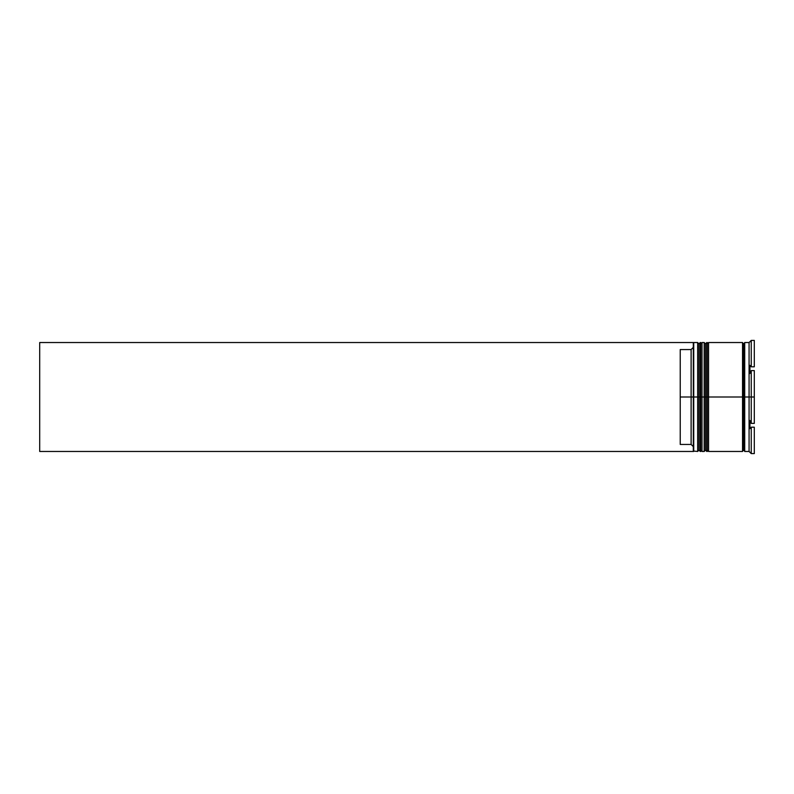 <?xml version="1.0" encoding="UTF-8"?>
<svg xmlns="http://www.w3.org/2000/svg" width="794" height="794" viewBox="0 0 794 794"><rect width="100%" height="100%" fill="white"/><g stroke="black" fill="none" stroke-linecap="round" stroke-linejoin="round"><path stroke-width="1.19" d="M698.958 397L698.958 450.158L698.958 343.842L698.958 397L700.268 397L700.268 451.468L700.268 397L697.658 397L697.658 451.468L697.658 397L693.301 397L693.301 450.982L693.301 343.018L693.301 397L691.117 397L691.117 349.558L680.23 349.558L680.23 397L693.738 397L693.738 451.468L693.738 397L697.658 397L697.658 342.532L697.658 397L698.958 397L698.958 450.158L700.268 451.468L700.705 397L700.705 451.468L700.268 342.532L700.268 397L700.268 342.532L698.958 343.842L698.958 397M702.015 450.158L700.705 451.468L700.705 397L702.015 397L700.705 397L700.268 342.532M700.705 397L700.705 342.532L700.705 397M705.499 397L705.499 450.158L705.499 343.842L705.499 397L706.809 397L706.809 451.468L706.809 397L704.189 397L704.189 451.468L704.189 397L702.015 397L702.015 451.468L702.015 397L704.189 397L704.189 342.532L704.189 397L705.499 397L705.499 450.158L706.809 451.468L707.246 397L707.246 451.468L706.809 342.532L706.809 397L706.809 342.532L705.499 343.842L705.499 397M708.546 450.158L707.246 451.468L707.246 397L708.546 397L707.246 397L706.809 342.532M707.246 397L707.246 342.532L707.246 397M743.621 397L743.621 450.158L743.621 397L744.712 397L743.621 397L743.621 343.842L743.621 397L708.546 397L708.546 451.468L708.546 397L743.621 397L743.621 343.842L743.621 397M751.253 397L749.07 397L749.07 451.468L749.07 397L744.712 397L744.712 451.468L744.712 397L749.07 397L749.07 342.532L749.07 397L754.3 397L754.3 370.59L751.253 370.59L751.253 423.41L751.253 370.59L749.943 373.517L749.943 365.349L751.253 366.808L754.3 366.808L754.3 340.398L754.3 366.808L751.253 366.808L751.253 340.398L751.253 366.808L749.943 365.349L749.943 373.517L751.253 370.59L754.3 370.59L754.3 423.41L754.3 397L751.253 397M749.943 420.483L751.253 423.41L754.3 423.41L751.253 423.41L749.943 420.483L749.943 428.651L749.943 420.483M751.253 427.192L749.943 428.651L751.253 427.192L751.253 453.602L751.253 427.192L754.3 427.192L754.3 453.602L754.3 427.192L751.253 427.192M749.943 452.133L751.253 453.602L754.3 453.602L751.253 453.602L749.07 451.468L744.712 451.468M742.539 342.532L742.539 451.468L742.539 342.532L708.546 342.532L708.546 397L708.546 342.532M693.301 347.375L691.117 349.558L691.117 444.442L693.301 446.625L691.117 444.442L691.117 397L680.23 397L680.23 444.442L691.117 444.442L680.23 444.442L680.23 349.558L691.117 349.558L693.301 347.375M749.943 341.867L751.253 340.398L754.3 340.398L751.253 340.398L749.07 342.532L744.712 342.532L744.712 397L744.712 342.532M702.015 342.532L702.015 397L702.015 342.532L704.189 342.532L705.499 343.842M698.958 343.842L697.658 342.532L693.738 342.532L693.738 397L693.301 342.968M693.301 451.468L39.7 451.468L39.7 342.532L693.301 342.532L39.7 342.532L39.7 451.468L693.301 451.468M700.705 342.532L702.015 343.842M707.246 342.532L708.546 343.842M742.539 451.25L743.621 450.158L744.712 451.25M742.539 342.75L743.621 343.842L744.712 342.75M693.301 451.032L697.658 451.468L698.958 450.158M702.015 451.468L704.189 451.468L705.499 450.158M742.539 451.468L708.546 451.468"/></g></svg>
